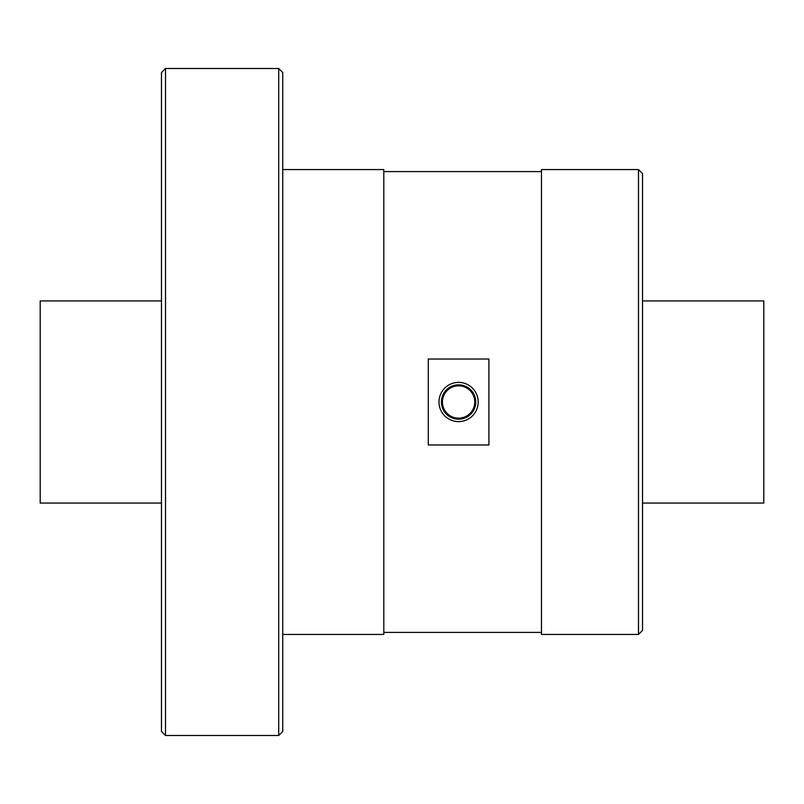 <?xml version="1.0" encoding="UTF-8"?>
<svg xmlns="http://www.w3.org/2000/svg" width="804" height="804" viewBox="0 0 804 804"><rect width="100%" height="100%" fill="white"/><g stroke="black" fill="none" stroke-linecap="round" stroke-linejoin="round"><path stroke-width="1.21" d="M638.487 634.436L642.527 630.396L642.527 173.604L638.487 169.564L638.487 634.436L541.464 634.436L541.464 169.564L638.487 169.564M488.912 402L488.912 444.974L428.281 444.974L428.281 359.026L488.912 359.026L488.912 402M438.984 402A19.608 19.608 0 0 0 458.592 421.608A19.608 19.608 0 0 0 478.199 402A19.608 19.608 0 0 0 458.592 382.392A19.608 19.608 0 0 0 438.984 402M441.416 402A17.175 17.175 0 0 0 458.592 419.175A17.175 17.175 0 0 0 475.777 402A17.175 17.175 0 0 0 458.592 384.825A17.175 17.175 0 0 0 441.416 402M442.421 402A16.17 16.17 0 0 0 458.592 418.17A16.17 16.17 0 0 0 474.762 402A16.17 16.17 0 0 0 458.592 385.83A16.17 16.17 0 0 0 442.421 402M282.747 169.564L383.809 169.564L383.809 634.436L282.747 634.436M278.707 735.499L282.747 731.459L282.747 72.541L278.707 68.501L278.707 735.499L165.513 735.499L165.513 68.501L278.707 68.501M165.513 735.499L161.473 731.459L161.473 72.541L165.513 68.501M642.527 503.063L763.8 503.063L763.8 300.937L642.527 300.937M161.473 503.063L40.2 503.063L40.2 300.937L161.473 300.937M383.809 632.416L541.464 632.416M383.809 171.584L541.464 171.584"/></g></svg>
